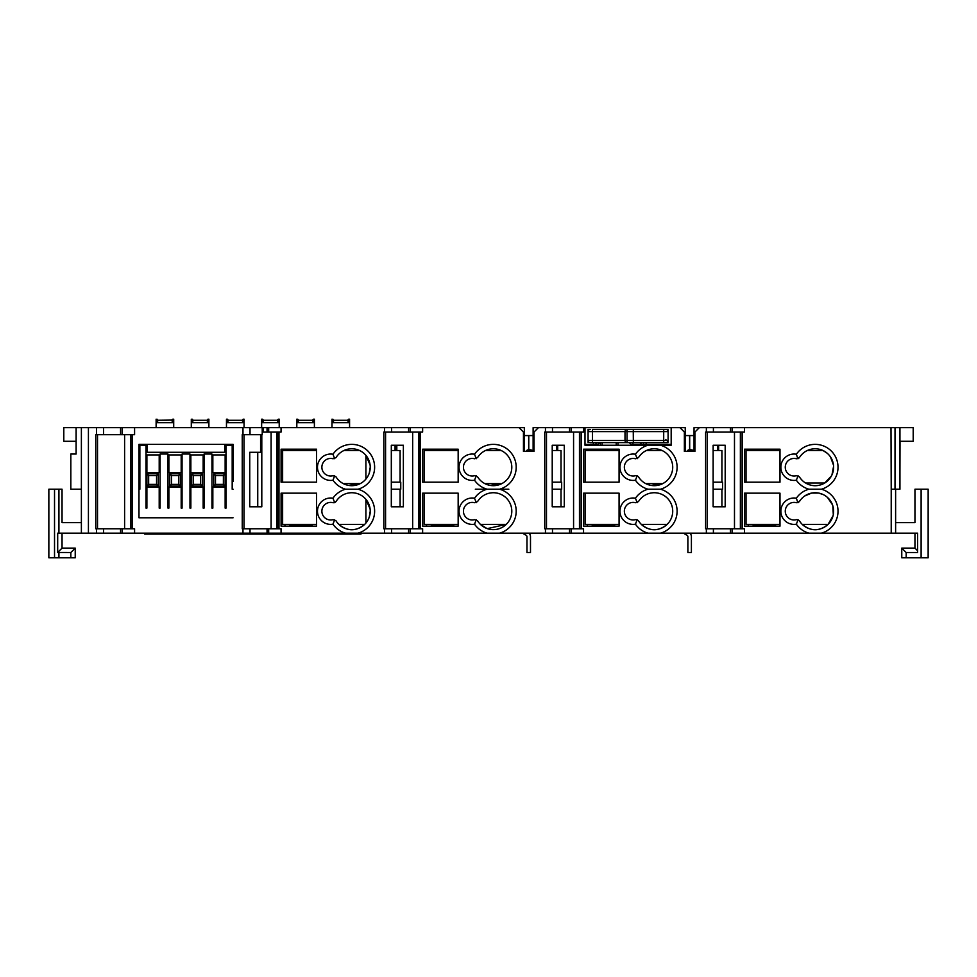 <?xml version="1.0" encoding="UTF-8"?>
<svg xmlns="http://www.w3.org/2000/svg" width="977" height="977" viewBox="0 0 977 977"><rect width="100%" height="100%" fill="white"/><g stroke="black" fill="none" stroke-linecap="round" stroke-linejoin="round"><path stroke-width="1.47" d="M524.331 433.812L524.331 435.571L528.679 435.571L528.679 449.432L526.493 450.519L533.124 450.519L528.777 449.432L528.777 435.571L533.124 435.571L533.124 433.812M685.243 433.812L685.243 435.571L689.591 435.571L689.591 449.432L687.405 450.519L694.036 450.519L689.689 449.432L689.689 435.571L694.036 435.571L694.036 433.812M250.014 427.657L250.014 434.692L262.227 434.692L262.227 427.657L103.538 427.657L103.538 434.692L95.758 434.692L95.758 528.777L103.538 528.777L103.538 533.173L808.883 533.173A22.862 22.862 0 0 1 796.353 524.185L798.075 519.727L796.438 519.654A8.793 8.793 0 0 1 785.264 511.191A8.793 8.793 0 0 1 796.438 502.728L799.406 501.567A18.465 18.465 0 0 1 833.625 511.191A18.465 18.465 0 0 1 799.406 520.814L798.075 519.727M753.145 524.38L753.145 525.26L775.591 525.26M797.867 502.728L796.353 498.209A13.19 13.19 0 0 0 780.867 511.191A13.19 13.19 0 0 0 796.353 524.185M796.438 475.689A8.793 8.793 0 0 1 785.264 467.226A8.793 8.793 0 0 1 796.438 458.763L799.406 457.602A18.465 18.465 0 0 1 833.625 467.226A18.465 18.465 0 0 1 799.406 476.849L796.438 475.689M796.353 498.209A22.862 22.862 0 0 1 808.883 489.208L821.437 489.208A22.862 22.862 0 0 0 815.16 444.364A22.862 22.862 0 0 0 796.353 454.244A13.19 13.19 0 0 0 780.867 467.226A13.19 13.19 0 0 0 796.353 480.22L798.075 475.762M796.353 454.244L797.867 458.763M821.437 489.208A22.862 22.862 0 0 1 821.437 533.173L917.598 533.173L917.598 552.518L906.167 552.518L906.167 557.794L921.116 557.794L921.116 489.208L928.15 489.208L914.961 489.208L914.961 522.622L895.616 522.622M808.883 533.173L821.437 533.173M134.582 533.173L134.582 528.777L103.538 528.777M474.614 475.689A8.793 8.793 0 0 1 463.44 467.226A8.793 8.793 0 0 1 474.614 458.763L477.582 457.602A18.465 18.465 0 0 1 511.801 467.226A18.465 18.465 0 0 1 477.582 476.849L474.614 475.689M475.335 489.208L499.613 489.208A22.862 22.862 0 0 0 493.336 444.364A22.862 22.862 0 0 0 474.529 454.244A13.19 13.19 0 0 0 459.043 467.226A13.19 13.19 0 0 0 474.529 480.22L476.251 475.762M474.614 519.654A8.793 8.793 0 0 1 463.44 511.191A8.793 8.793 0 0 1 474.614 502.728L477.582 501.567A18.465 18.465 0 0 1 511.801 511.191A18.465 18.465 0 0 1 477.582 520.814L474.614 519.654M476.251 502.666L474.529 498.209A13.19 13.19 0 0 0 459.043 511.191A13.19 13.19 0 0 0 474.529 524.185L476.251 519.727M474.529 498.209A22.862 22.862 0 0 1 487.059 489.208A22.862 22.862 0 0 1 474.529 480.22M508.822 489.208L487.059 489.208M499.613 489.208A22.862 22.862 0 0 1 499.613 533.173M474.529 454.244L476.251 458.702M418.547 528.777L418.547 432.054M395.734 450.519L395.734 445.243M637.163 458.702L635.441 454.244A13.19 13.19 0 0 0 619.955 467.226A13.19 13.19 0 0 0 635.441 480.22L637.163 475.762L635.526 475.689A8.793 8.793 0 0 1 624.352 467.226A8.793 8.793 0 0 1 635.526 458.763L638.494 457.602A18.465 18.465 0 0 1 672.713 467.226A18.465 18.465 0 0 1 638.494 476.849L637.163 475.762M637.163 502.666L635.441 498.209A13.19 13.19 0 0 0 619.955 511.191A13.19 13.19 0 0 0 635.441 524.185L637.163 519.727L635.526 519.654A8.793 8.793 0 0 1 624.352 511.191A8.793 8.793 0 0 1 635.526 502.728L638.494 501.567A18.465 18.465 0 0 1 672.713 511.191A18.465 18.465 0 0 1 638.494 520.814L637.163 519.727M552.225 445.243L564.279 445.243L561.042 445.243L564.279 445.243L564.279 506.794L552.225 506.794L552.225 445.243L561.042 445.243L556.646 445.243L556.646 450.519M588.081 429.416L590.279 429.416A2.198 2.198 -90 0 0 588.081 431.614L588.081 429.416M633.352 429.416L633.267 431.614L627.039 431.614L627.039 440.407L625.011 440.407L625.011 431.614A2.198 2.198 0 0 1 627.21 429.416L627.039 431.614L592.477 431.614L592.477 429.416L665.899 429.416A2.198 2.198 -86.3 0 1 668.097 431.614A2.198 2.198 -86.3 0 0 665.899 429.416L639.251 429.416L668.097 429.416L668.097 442.605L639.251 442.605M588.081 442.605L588.081 440.407L627.039 440.407L627.21 442.605L639.703 442.605M579.459 528.777L579.459 432.054M592.233 524.38L592.233 525.26L614.68 525.26M635.441 454.244A22.862 22.862 0 0 1 647.971 445.243L660.525 445.243A22.862 22.862 0 0 1 660.525 489.208L647.971 489.208A22.862 22.862 0 0 1 635.441 480.22M635.441 498.209A22.862 22.862 0 0 1 647.971 489.208M660.525 489.208A22.862 22.862 0 0 1 660.525 533.173M276.98 528.777L276.98 432.054M333.047 475.689A8.793 8.793 0 0 1 321.873 467.226A8.793 8.793 0 0 1 333.047 458.763L336.015 457.602A18.465 18.465 0 0 1 370.234 467.226A18.465 18.465 0 0 1 336.015 476.849L333.047 475.689M334.684 502.666L336.015 501.567A18.465 18.465 0 0 1 370.234 511.191A18.465 18.465 0 0 1 336.015 520.814L333.047 519.654A8.793 8.793 0 0 1 321.873 511.191A8.793 8.793 0 0 1 333.047 502.728L334.684 502.666L332.962 498.209A22.862 22.862 0 0 1 345.492 489.208L358.046 489.208A22.862 22.862 0 0 0 351.769 444.364A22.862 22.862 0 0 0 332.962 454.244A13.19 13.19 0 0 0 317.476 467.226A13.19 13.19 0 0 0 332.962 480.22L334.684 475.762M332.962 498.209A13.19 13.19 0 0 0 317.476 511.191A13.19 13.19 0 0 0 332.962 524.185L334.684 519.727M358.046 489.208A22.862 22.862 0 0 1 358.046 533.173M332.962 454.244L334.684 458.702M431.321 524.38L431.321 525.26L453.768 525.26M173.711 420.806L172.831 420.806L172.831 419.206L173.711 419.206L173.711 427.657M156.125 420.806L156.125 419.206L157.883 420.086L157.004 422.662L157.004 420.806L156.125 420.806L156.125 427.657M208.883 420.806L208.003 420.806L208.003 419.206L208.883 419.206L208.883 427.657M191.297 420.806L191.297 419.206L193.055 420.086L192.176 422.662L192.176 420.806L191.297 420.806L191.297 427.657M244.055 420.806L243.175 420.806L243.175 419.206L244.055 419.206L244.055 427.657M226.469 420.806L226.469 419.206L228.227 420.086L227.348 422.662L227.348 420.806L226.469 420.806L226.469 427.657M279.227 420.806L278.347 420.806L278.347 419.206L279.227 419.206L279.227 427.657M261.641 420.806L261.641 419.206L263.399 420.086L262.52 422.662L262.52 420.806L261.641 420.806L261.641 427.657M314.399 420.806L313.519 420.806L313.519 419.206L314.399 419.206L314.399 427.657M296.813 420.806L296.813 419.206L298.571 420.086L297.692 422.662L297.692 420.806L296.813 420.806L296.813 427.657M349.571 420.806L348.691 420.806L348.691 419.206L349.571 419.206L349.571 427.657M331.985 420.806L331.985 419.206L333.743 420.086L332.864 422.662L332.864 420.806L331.985 420.806L331.985 427.657M740.371 528.777L740.371 432.054M717.558 450.519L717.558 445.243L713.137 445.243L725.19 445.243L725.19 506.794L713.137 506.794L713.137 445.243M289.754 524.38L289.754 525.26L312.2 525.26M338.848 524.38L364.69 524.38C356.08 531.549 347.458 531.549 338.848 524.38M486.876 528.496L480.415 524.38L506.257 524.38L487.279 528.63M641.327 524.38L667.169 524.38C658.559 531.549 649.937 531.549 641.327 524.38M828.081 524.38C819.471 531.549 810.849 531.549 802.239 524.38L828.081 524.38L833.039 515.795M746.025 493.165L746.025 524.38L779.988 524.38M424.201 493.165L424.201 524.38L458.164 524.38M282.634 493.165L282.634 524.38L316.597 524.38M585.113 493.165L585.113 524.38L619.076 524.38M458.164 526.139L422.662 526.139L422.662 493.165L458.164 493.165L458.164 526.139M316.597 526.139L281.095 526.139L281.095 493.165L316.597 493.165L316.597 526.139M138.978 450.519L139.858 450.519M146.013 450.519L147.332 450.519M224.71 450.519L226.029 450.519M232.184 450.519L233.063 450.519M282.634 482.174L282.634 450.519L316.597 450.519M391.313 450.519L400.106 450.519L400.106 482.174M424.201 482.174L424.201 450.519L458.164 450.519M552.225 450.519L561.018 450.519L561.018 482.174M585.113 482.174L585.113 450.519L619.076 450.519M713.137 450.519L721.93 450.519L721.93 482.174M746.025 482.174L746.025 450.519L779.988 450.519M646.383 450.519L662.113 450.519C656.874 448.162 651.622 448.162 646.383 450.519M485.471 450.519L501.201 450.519M343.904 450.519L359.634 450.519C354.395 448.162 349.143 448.162 343.904 450.519M823.025 450.519C817.786 448.162 812.534 448.162 807.295 450.519L823.025 450.519L827.201 453.23M233.063 481.478L233.063 444.364L224.71 444.364L224.71 452.278L147.332 452.278L147.332 444.364L138.978 444.364L233.063 444.364M138.978 445.243L146.013 445.243L146.013 508.113L146.892 508.113L146.892 487.022L159.202 487.022L159.202 508.113L160.081 508.113L160.081 454.036L167.995 454.036L167.995 508.113L168.874 508.113L168.874 487.022L181.185 487.022L181.185 508.113L182.064 508.113L182.064 454.036L189.978 454.036L189.978 508.113L190.857 508.113L190.857 487.022L203.167 487.022L203.167 508.113L204.046 508.113L204.046 454.036L211.96 454.036L211.96 508.113L212.839 508.113L212.839 487.022L225.15 487.022L225.15 508.113L226.029 508.113L226.029 445.243L232.184 445.243L232.184 489.208L233.063 489.208M255.608 452.278L249.746 452.278L260.59 452.278L260.59 434.692M139.858 445.243L139.858 489.208L138.978 489.208M103.538 427.657L81.384 427.657L81.384 533.173L103.538 533.173M130.503 528.777L130.503 434.692L130.503 528.777M250.014 434.692L242.247 434.692L242.247 528.777L281.058 528.777L281.058 533.173M134.582 427.657L134.582 434.692L103.538 434.692M138.978 444.364L138.978 517.786L233.063 517.786M261.799 434.692L261.799 506.794L249.746 506.794L249.746 452.278M81.384 427.657L63.798 427.657L63.798 441.286L76.108 441.286M524.331 450.519L524.331 427.657L519.056 427.657L523.452 432.054L523.452 451.398L534.004 451.398L534.004 432.054L538.4 427.657L583.538 427.657L583.538 432.054L544.726 432.054L544.726 528.777L583.538 528.777L583.538 533.173M140.297 445.243L140.297 444.364M146.892 487.022L159.202 487.022M168.874 487.022L181.185 487.022M233.063 445.243L232.184 445.243M257.745 452.278L257.745 506.794M262.227 427.657L263.436 427.657L263.436 432.054L262.227 432.054M312.2 450.519L312.2 449.2M284.942 450.519L284.942 449.2M312.2 526.139L312.2 524.38M284.942 526.139L284.942 524.38M400.106 506.794L400.106 489.208M370.1 464.967L365.911 455.355L365.911 479.096M369.257 473.161L370.234 467.226M370.1 508.932L365.911 499.32L365.911 523.061M369.257 517.126L370.234 511.191M891.219 533.173L891.219 489.208L899.939 489.208L899.939 427.657L895.017 427.657L895.017 489.208M391.313 489.208L400.753 489.208L400.753 482.174L391.313 482.174M552.225 489.208L561.665 489.208L561.665 482.174L552.225 482.174M713.137 489.208L722.577 489.208L722.577 482.174L713.137 482.174M895.616 489.208L895.616 533.173M660.525 445.243L671.175 445.243L671.175 427.657L679.968 427.657L684.364 432.054L684.364 451.398L694.916 451.398L694.916 432.054L699.312 427.657L895.017 427.657M744.45 427.657L744.45 432.054L706.371 432.054L706.371 427.657M706.371 432.054L705.638 432.054L705.638 528.777L744.45 528.777L744.45 533.173M808.883 489.208A22.862 22.862 0 0 1 796.353 480.22M744.486 449.2L779.988 449.2L779.988 482.174L744.486 482.174L744.486 449.2M744.486 493.165L779.988 493.165L779.988 526.139L744.486 526.139L744.486 493.165M748.333 526.139L748.333 524.38M833.296 514.659L832.844 505.891M832.477 504.791L827.556 497.513M823.44 494.692L818.702 493.067L811.618 493.067L804.621 496.035M801.726 498.514L798.38 502.532M824.71 483.029L805.61 483.029C811.972 486.607 818.347 486.607 824.71 483.029L831.476 475.884M831.977 474.846L833.601 466.273M833.503 465.125L830.487 456.931M799.406 457.602L798.368 458.567M800.688 478.693L802.251 480.428M899.939 471.622L900.012 441.286L913.202 441.286L913.202 427.657L899.939 427.657L899.939 489.208M775.591 526.139L775.591 524.38M721.93 506.794L721.93 489.208M775.591 450.519L775.591 449.2M748.333 450.519L748.333 449.2M457.053 533.173L420.953 533.173M817.578 533.173L761.755 533.173M57.692 552.469L62.039 548.121L75.229 548.121L75.229 557.794L70.832 557.794L70.832 552.518L57.692 552.469L57.692 533.173L81.384 533.173M886.823 533.173L864.84 533.173M520.387 533.173L522.512 533.173A5.276 5.276 0 0 0 522.573 533.21L526.09 535.237A1.759 1.759 0 0 1 526.969 536.764L526.969 552.518L530.487 552.518L530.487 536.764A5.276 5.276 0 0 0 529.082 533.173L534.883 533.173M681.299 533.173L683.424 533.173A5.276 5.276 0 0 0 683.485 533.21L687.002 535.237A1.759 1.759 0 0 1 687.881 536.764L687.881 552.518L691.398 552.518L691.398 536.764A5.276 5.276 0 0 0 689.994 533.173L695.795 533.173M519.495 533.173L490.478 533.173M384.547 432.054L384.547 427.657L422.626 427.657L422.626 432.054L383.814 432.054L383.814 528.777L384.547 528.777L384.547 533.173L371.553 533.173M761.303 533.173L745.915 533.173M58.925 552.518L58.925 557.794L48.85 557.794L48.85 489.208L62.039 489.208L62.039 522.622L81.384 522.622M62.039 533.173L62.039 548.121M347.812 420.44L348.691 422.662L332.864 422.662M312.64 420.44L313.519 422.662L297.692 422.662M277.468 420.44L278.347 422.662L262.52 422.662M242.296 420.44L243.175 422.662L227.348 422.662M207.124 420.44L208.003 422.662L192.176 422.662M157.883 420.257L171.952 420.086L172.831 422.662L157.004 422.662M395.734 447.881L395.074 447.881M361.441 533.173L361.002 534.053L361.002 533.173M231.744 533.173L231.744 534.053L238.779 534.053L238.779 533.173M231.744 534.053L203.607 534.053L203.607 533.173M196.572 533.173L196.572 534.053L203.607 534.053M196.572 534.053L168.435 534.053L168.435 533.173M161.4 533.173L161.4 534.053L168.435 534.053M161.4 534.053L144.694 534.053L144.254 533.173M356.605 533.173L356.605 534.053L361.002 534.053M356.605 534.053L343.415 534.053L343.415 533.173M336.381 533.173L336.381 534.053L343.415 534.053M336.381 534.053L308.243 534.053L308.243 533.173M301.209 533.173L301.209 534.053L308.243 534.053M301.209 534.053L273.951 534.053L273.951 533.173M266.916 533.173L266.916 534.053L273.951 534.053M266.916 534.053L238.779 534.053M149.09 533.173L149.09 534.053M302.528 526.139L302.528 525.26M444.095 526.139L444.095 525.26M453.768 526.139L453.768 524.38M426.509 526.139L426.509 524.38M490.1 485.41L501.909 483.578L484.763 483.578L489.05 485.19M526.823 451.398L526.823 450.519M422.626 427.657L519.056 427.657M384.547 528.777L422.626 528.777L422.626 533.173M487.059 533.173A22.862 22.862 0 0 1 474.529 524.185M422.662 449.2L458.164 449.2L458.164 482.174L422.662 482.174L422.662 449.2M426.509 450.519L426.509 449.2M316.597 482.174L281.095 482.174L281.095 449.2L316.597 449.2L316.597 482.174M347.482 485.19L343.196 483.578L360.342 483.578L348.533 485.41M384.547 427.657L281.058 427.657L281.058 432.054L263.436 432.054M345.492 533.173A22.862 22.862 0 0 1 332.962 524.185M345.492 489.208A22.862 22.862 0 0 1 332.962 480.22M263.436 427.657L267.051 427.657L267.051 432.054M267.051 427.657L281.058 427.657M561.018 506.794L561.018 489.208M538.4 427.657L533.124 427.657L533.124 450.519M564.279 445.243L557.72 445.243L557.72 450.519M614.68 450.519L614.68 449.2M587.421 450.519L587.421 449.2M651.012 485.41L662.821 483.578L645.675 483.578L649.961 485.19M685.243 450.519L685.243 427.657L679.968 427.657M687.735 451.398L687.735 450.519M647.971 533.173A22.862 22.862 0 0 1 635.441 524.185M647.971 445.243L585.003 445.243L647.433 445.243L647.433 444.364M671.175 427.657L585.003 427.657L585.003 445.243M585.003 427.657L583.538 427.657M583.574 449.2L619.076 449.2L619.076 482.174L583.574 482.174L583.574 449.2M583.574 493.165L619.076 493.165L619.076 526.139L583.574 526.139L583.574 493.165M587.421 526.139L587.421 524.38M614.68 526.139L614.68 524.38M605.007 526.139L605.007 525.26M569.53 432.054L569.53 427.657M699.312 427.657L694.036 427.657L694.036 450.519M765.919 526.139L765.919 525.26M585.003 444.364L593.357 444.364L593.357 442.605M595.994 442.605L595.994 444.364L596.874 444.364A2.638 2.638 0 0 0 599.365 442.605M595.994 444.364L593.357 444.364M671.175 444.364L632.925 444.364L632.925 442.605M629.554 442.605A2.638 2.638 0 0 0 632.046 444.364L632.925 444.364M640.106 442.605A2.638 2.638 0 0 0 642.597 444.364L643.477 444.364L643.477 442.605M646.334 444.364L646.334 445.243M600.391 445.243L600.391 442.605M617.977 442.605L617.977 445.243M668.097 439.528L668.097 440.407A2.198 2.198 49.8 0 1 665.899 442.605L633.352 442.605L633.267 431.614L663.701 431.614L663.701 429.416M625.011 440.407A2.198 2.198 0 0 0 627.21 442.605L590.279 442.605A2.198 2.198 90 0 1 588.081 440.407L588.081 431.614A2.198 2.198 -90 0 1 590.279 429.416M596.214 444.364L596.214 445.243M633.194 445.243L635.514 445.243M917.598 550.759L914.961 548.121L914.961 533.173M906.167 552.518L901.771 548.121L914.961 548.121M901.771 548.121L901.771 557.794L906.167 557.794M921.116 557.794L928.15 557.794L921.116 557.794M928.15 557.794L928.15 489.208L928.138 557.794M569.53 528.777L569.53 533.173M391.313 445.243L391.313 506.794L403.367 506.794L403.367 445.243L391.313 445.243L395.074 445.243L395.074 450.519M453.768 450.519L453.768 449.2M408.618 427.657L408.618 432.054M408.618 528.777L408.618 533.173M267.051 533.173L267.051 528.777M48.85 557.794L54.529 557.794L48.85 557.794L54.529 557.794L48.85 557.794L48.85 489.208L48.85 557.794M58.925 557.794L70.832 557.794M75.229 548.121L70.832 552.518M120.562 533.173L120.562 528.777M730.442 533.173L730.442 528.777M730.442 432.054L730.442 427.657M120.562 434.692L120.562 427.657M76.108 427.657L76.108 454.036L70.832 454.036L70.832 489.208L81.384 489.208M146.892 472.502L146.892 454.916L159.202 454.916L159.202 472.502L146.892 472.502M181.185 472.502L168.874 472.502L168.874 454.916L181.185 454.916L181.185 472.502M203.167 472.502L190.857 472.502L190.857 454.916L203.167 454.916L203.167 472.502M212.839 472.502L212.839 454.916L225.15 454.916L225.15 472.502L212.839 472.502M158.323 473.833L146.892 473.833L146.892 486.143L158.323 486.143L158.323 473.833L156.564 475.591L156.564 484.384L148.651 484.384L148.651 475.591L156.564 475.591M146.892 473.833L148.651 475.591M146.892 486.143L148.651 484.384M156.564 484.384L158.323 486.143M225.15 473.833L213.719 473.833L213.719 486.143L225.15 486.143L225.15 473.833L223.391 475.591L223.391 484.384L215.477 484.384L213.719 486.143M215.477 484.384L215.477 475.591L223.391 475.591M213.719 473.833L215.477 475.591M225.15 486.143L223.391 484.384M202.288 473.833L191.736 473.833L191.736 486.143L202.288 486.143L202.288 473.833L200.529 475.591L200.529 484.384L193.495 484.384L193.495 475.591L200.529 475.591M191.736 473.833L193.495 475.591M191.736 486.143L193.495 484.384M200.529 484.384L202.288 486.143M180.305 473.833L169.754 473.833L169.754 486.143L180.305 486.143L180.305 473.833L178.547 475.591L178.547 484.384L171.512 484.384L171.512 475.591L178.547 475.591M169.754 473.833L171.512 475.591M169.754 486.143L171.512 484.384M178.547 484.384L180.305 486.143M302.894 524.38L302.894 525.26M88.419 427.657L88.419 533.173M96.503 434.692L96.503 427.657M96.503 533.173L96.503 528.777M124.604 434.692L124.604 528.777M130.723 528.777L130.723 434.692M130.955 434.692L130.955 528.777M132.493 434.692L132.481 528.777M242.98 434.692L242.98 427.657M242.98 533.173L242.98 528.777M271.093 528.777L271.093 432.054M891.219 489.208L891 427.657M742.373 432.054L742.373 528.777M718.632 445.243L718.632 450.519M732.078 432.054L732.078 427.657M706.371 533.173L706.371 528.777M734.484 528.777L734.484 432.054M740.603 528.777L740.59 432.054M740.835 528.777L740.835 432.054M732.078 533.173L732.078 528.777M58.925 489.208L58.925 533.173M347.959 421.136A0.879 0.745 180 0 1 348.691 420.806L348.691 422.662M333.597 421.136A0.879 0.745 180 0 0 332.864 420.806L332.864 419.206M312.787 421.136A0.879 0.745 180 0 1 313.519 420.806L313.519 422.662M298.425 421.136A0.879 0.745 180 0 0 297.692 420.806L297.692 419.206M277.615 421.136A0.879 0.745 180 0 1 278.347 420.806L278.347 422.662M263.253 421.136A0.879 0.745 180 0 0 262.52 420.806L262.52 419.206M242.443 421.136A0.879 0.745 180 0 1 243.175 420.806L243.175 422.662M228.081 421.136A0.879 0.745 180 0 0 227.348 420.806L227.348 419.206M207.271 421.136A0.879 0.745 180 0 1 208.003 420.806L208.003 422.662M192.909 421.136A0.879 0.745 180 0 0 192.176 420.806L192.176 419.206M172.099 421.136A0.879 0.745 180 0 1 172.831 420.806L172.831 422.662M157.737 421.136A0.879 0.745 180 0 0 157.004 420.806L157.004 419.206M144.694 533.173L144.694 534.053M444.462 524.38L444.462 525.26M545.459 533.173L545.459 528.777M545.459 432.054L545.459 427.657M420.55 432.054L420.55 528.777M278.982 432.054L278.982 528.777M268.687 533.173L268.687 528.777M277.212 528.777L277.199 432.054M277.444 528.777L277.444 432.054M581.462 432.054L581.462 528.777M605.374 524.38L605.374 525.26M573.572 528.777L573.572 432.054M579.691 528.777L579.679 432.054M579.923 528.777L579.923 432.054M571.166 432.054L571.166 427.657M646.115 442.605L646.115 444.364M605.288 449.2L605.288 450.519M602.15 442.605L602.15 445.243M616.218 445.243L616.218 442.605M668.097 431.614L663.701 431.614L663.701 440.407L668.097 440.407M626.978 440.407L663.701 440.407L663.701 442.605M590.279 442.605A2.198 2.198 90 0 1 588.081 440.407M588.081 431.614L592.477 431.614L592.477 442.605M665.899 439.528L665.899 440.407M766.2 449.2L766.2 450.519M571.166 533.173L571.166 528.777M396.809 445.243L396.809 450.519M412.66 528.777L412.66 432.054M418.779 528.777L418.767 432.054M419.011 528.777L419.011 432.054M410.255 432.054L410.255 427.657M410.255 533.173L410.255 528.777M268.687 432.054L268.687 427.657M122.198 533.173L122.198 528.777M766.286 524.38L766.286 525.26M122.198 434.692L122.198 427.657M302.809 449.2L302.809 450.519M444.376 449.2L444.376 450.519M689.591 449.432L689.567 450.519L689.591 449.432M528.679 449.432L528.655 450.519L528.679 449.432M431.223 450.519L431.223 449.2M289.656 450.519L289.656 449.2M753.047 450.519L753.047 449.2M592.135 450.519L592.135 449.2M97.517 434.692L97.517 528.777M244.006 434.692L244.006 528.777M707.397 528.777L707.397 432.054M54.529 489.208L54.529 557.794M347.812 420.257L333.743 420.257M348.691 419.206L347.812 420.086M312.64 420.257L298.571 420.257M313.519 419.206L312.64 420.086M277.468 420.257L263.399 420.257M278.347 419.206L277.468 420.086M242.296 420.257L228.227 420.257M243.175 419.206L242.296 420.086M207.124 420.257L193.055 420.257M208.003 419.206L207.124 420.086M172.831 419.206L171.952 420.086M546.485 528.777L546.485 432.054M552.493 432.054L552.493 427.657M552.493 533.173L552.493 528.777M385.573 528.777L385.573 432.054M391.582 432.054L391.582 427.657M391.582 533.173L391.582 528.777M250.014 533.173L250.014 528.777M713.405 533.173L713.405 528.777M713.405 432.054L713.405 427.657"/></g></svg>
